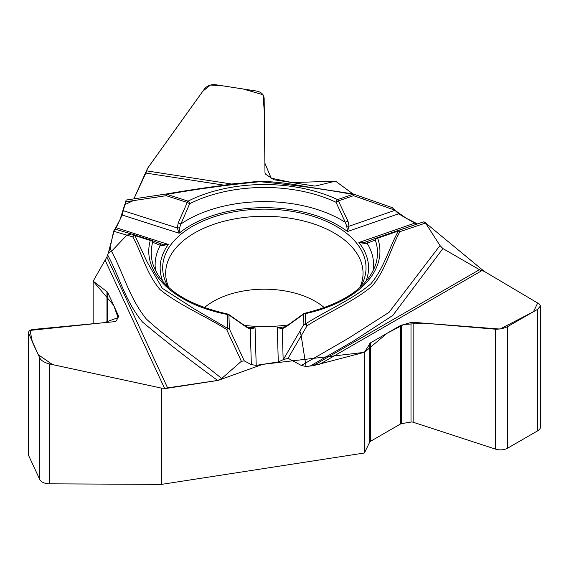 <?xml version="1.0" encoding="UTF-8"?>
<svg xmlns="http://www.w3.org/2000/svg" width="569" height="569" viewBox="0 0 569 569"><rect width="100%" height="100%" fill="white"/><g stroke="black" fill="none" stroke-linecap="round" stroke-linejoin="round"><path stroke-width="0.85" d="M244.236 325.376A101.673 58.699 0 0 0 288.334 324.878M360.433 287.039A101.673 58.699 0 0 0 365.568 273.433A101.673 58.699 0 0 0 264.357 209.136A101.673 58.699 0 0 0 163.147 273.433A101.673 58.699 0 0 0 168.282 287.039M335.539 181.148L353.008 193.937L335.539 181.148L292.174 182.585L271.185 178.168L264.877 163.175L264.301 111.716L263.006 94.753L243.105 88.977L221.398 85.62L210.438 85.058L202.77 91.275L147.542 168.346L133.829 198.965L145.849 173.068A12.682 2.681 98.8 0 0 146.695 170.885L147.542 168.346L204.371 89.056C207.123 85.684 210.914 84.248 215.736 84.745L256.633 91.076C261.299 92.043 263.803 94.454 264.151 98.302L264.983 172.862L265.83 174.37L273.931 179.761L315.041 186.12L335.539 181.148M346.777 226.277A2.539 0.854 -178.1 0 1 349.01 226.249L347.46 231.533L346.777 226.277L345.326 222.358L336.009 202.258L338.399 200.921L347.979 221.163L349.01 226.249L394.986 210.302L392.119 207.578M394.986 210.302L398.549 213.809L414.716 223.148L417.461 223.916L406.145 218.197L394.986 210.302M439.993 245.545L425.569 223.034L423.421 221.889L397.539 230.701A2.539 1.984 -108.8 0 0 397.553 230.694A2.539 1.067 70.9 0 1 397.553 230.694A2.539 1.067 70.9 0 1 398.385 231.021A2.539 1.999 25.2 0 1 399.872 231.683C390.135 249.457 386.308 268.774 372.318 285.958C354.231 301.286 328.37 312.175 307.061 325.752L288.049 358.285L301.328 365.483L348.441 338.285L389.075 312.31L439.993 245.545L442.895 248.568L479.482 269.685A12.682 7.319 -120 0 0 481.801 270.673L484.112 271.292L539.234 303.946L540.55 305.859L537.577 309.344L506.943 327.004L501.837 328.747L496.31 329.266L413.137 322.267L411.003 322.488L400.526 325.511L370.433 342.879L364.373 352.346L313.192 365.689L306.044 366.472L301.328 365.483M306.044 366.472L301.2 335.781L299.913 331.179L283.291 359.636L278.298 361.941L256.206 365.362L251.342 364.658L244.321 360.917L241.384 361.272L221.682 378.499L217.714 380.462L167.741 388.193A12.682 10 -24.9 0 1 164.569 388.328L161.411 388.101L161.411 484.397L364.373 453.002L364.373 352.346M283.291 359.636L288.049 358.285M425.569 223.034L399.872 231.683A2.539 1.984 -108.8 0 0 397.567 230.694A2.539 2.539 0 0 0 397.553 230.694L376.863 237.878A2.539 2.39 69.4 0 0 375.298 240.011L367.105 243.29L364.615 243.418L358.89 242.515L365.476 242.074A2.539 1.579 70.3 0 0 364.615 243.418M364.26 197.827L361.507 198.474L394.893 210.167M442.895 248.568L392.852 315.397L352.744 341.471L309.92 366.201M132.99 200.772L124.732 204.684L120.073 219.463L115.016 229.136L116.225 227.756L122.143 215.004L126.112 200.06L237.814 183.126M282.914 328L283.099 327.922A2.539 1.743 -107.4 0 0 282.231 328.775L277.259 327.538L278.298 361.941M282.174 328.093L277.259 327.538A104.212 60.165 0 0 0 285.553 326.741M299.913 331.179L303.896 324.373A2.539 2.07 178.3 0 1 305.525 323.875A2.539 1.465 60 0 1 307.061 325.752A2.539 1.074 -149.7 0 0 303.896 324.373L303.59 314.195A2.539 2.07 -1.7 0 1 305.219 313.69A2.539 0.733 77.7 0 0 304.678 313.284C343.555 303.654 367.14 287.622 375.44 265.182A113.131 65.314 0 0 0 375.298 240.011A2.539 2.034 -19.1 0 1 377.702 238.198A115.585 66.729 180 0 1 305.219 313.69L305.525 323.875C326.898 310.304 352.936 299.244 370.888 283.817C384.708 267.032 388.641 248.518 398.385 231.021L377.702 238.198A2.539 1.067 -109.1 0 0 376.863 237.878L423.357 221.91M398.549 213.809L347.46 231.533A104.212 60.165 0 0 0 179.107 233.233L179.555 227.963L180.878 224.015L189.69 203.73A113.131 65.314 180 0 1 336.009 202.258A2.539 1.309 -64.7 0 1 337.559 199.627L352.68 194.385C322.296 188.844 291.371 184.626 259.912 181.731C228.446 184.747 197.464 188.965 166.973 194.378L188.076 201.134A115.585 66.729 180 0 1 337.559 199.627A2.539 1.067 -109.1 0 1 338.399 200.921L353.52 195.672L361.507 198.474M286.463 326.158A2.539 0.967 55.9 0 0 286.257 326.691L303.59 314.195A2.539 0.718 -127.4 0 1 303.675 313.747L286.463 326.158L283.099 327.922M365.412 242.095L368.57 240.95A2.539 2.276 69.8 0 0 367.105 243.29A109.234 63.067 0 0 1 373.065 270.851M347.979 221.163A2.539 0.441 157.7 0 0 345.326 222.358A109.234 63.067 0 0 0 180.878 224.015A2.539 0.469 20.9 0 0 178.218 222.877L187.286 202.443L189.69 203.73A2.539 1.366 -116.9 0 0 188.076 201.134A2.539 1.003 107.7 0 0 187.286 202.443L166.184 195.686L125.329 201.853M93.16 323.718L93.16 281.164L106.872 257.046L110.052 248.155L111.51 251.292C123.594 273.646 129.042 297.331 146.183 318.86C168.047 339.202 197.322 358.399 221.682 378.499M131.439 233.973L114.888 229.094L113.608 231.227L110.052 248.155M108.793 252.586L111.51 251.292L126.866 235.132L113.608 231.227M135.657 235.21A2.539 1.003 -72.3 0 0 134.867 235.552A2.539 1.999 155.1 0 0 132.769 236.875L126.866 235.132L131.645 234.03L151.084 240.146A2.539 1.003 107.7 0 0 150.294 240.488L134.867 235.552L147.207 262.138L162.272 288.263L194.072 308.832L227.714 328.405A2.539 1.472 120.2 0 0 226.618 329.465C204.911 315.795 178.161 304.529 159.896 289.465C146.027 272.836 142.392 254.229 132.769 236.875A2.539 2.226 -73.6 0 1 135.657 235.21A2.539 2.539 0 0 0 135.586 235.189L131.524 233.994M241.384 361.272L226.618 329.465A2.539 1.423 -25.6 0 1 229.343 328.875L244.321 360.917M250.253 328.42L255.076 327.765L250.268 329.095A2.539 1.792 -73.3 0 0 249.371 328.27L246.043 326.57L228.809 314.508A2.539 2.539 0 0 0 227.778 314.06A2.539 0.661 101.1 0 0 227.294 314.479A115.585 66.729 180 0 1 150.294 240.488A2.539 2.041 -164.2 0 1 152.712 242.252A113.131 65.314 0 0 0 153.274 265.182C162.023 288.504 186.86 304.799 227.778 314.06M217.714 380.462C191.269 361.308 166.198 341.834 142.485 322.026C125.144 300.901 119.718 277.366 107.754 255.154M118.693 316.272L116.24 321.016L114.945 321.641L33.443 329.423C30.242 329.8 28.578 330.966 28.45 332.915L39.752 357.965C41.317 360.725 44.553 362.716 49.46 363.932L161.411 388.101M93.16 281.164L107.598 292.196L118.693 316.293M249.556 328.341L250.132 328.405M155.65 270.851A109.234 63.067 0 0 1 160.373 245.374A2.539 2.304 -69.8 0 0 158.929 243.098L151.205 240.196A2.539 2.411 111.1 0 1 152.712 242.252L160.373 245.374L162.762 245.452L168.353 244.435L116.225 227.756M161.966 244.172L158.922 243.091A2.539 2.304 -69.8 0 0 158.836 243.063L151.333 240.246M251.342 364.658L250.268 329.095L246.285 327.09A2.539 1.017 -56.7 0 0 246.043 326.57M246.285 327.09L228.923 314.942A2.539 0.775 -53.4 0 0 228.802 314.508M162.762 245.452A2.539 1.629 109 0 0 161.831 244.122L168.353 244.435A104.212 60.165 0 0 0 162.862 281.491M122.143 215.004L179.107 233.233L177.329 227.977A2.539 0.846 -3.7 0 1 179.555 227.963M364.288 197.834L353.513 194.065A2.539 0.583 109.3 0 1 353.52 195.672A2.539 1.067 70.9 0 0 352.68 194.385A2.539 0.533 -81.2 0 1 353.065 193.951L305.766 186.632C289.692 183.417 274.144 181.632 259.13 181.269C228.88 184.285 198.033 188.51 166.589 193.944A2.539 0.697 80.7 0 0 166.184 195.686A2.539 1.003 -72.3 0 1 166.973 194.378A2.539 0.526 -98.7 0 0 166.589 193.944A2.539 0.526 -98.7 0 0 166.575 193.944A2.539 2.539 0 0 0 166.561 193.951L126.062 200.06M364.373 453.002L369.786 441.992A2.539 1.465 0 0 1 370.433 441.359L400.526 423.983A2.539 1.465 0 0 1 401.629 423.606L411.003 422.07L411.003 322.488M540.55 306.186L540.55 426.729A10.142 5.861 0 0 1 537.577 430.868L507.64 448.152A10.142 5.861 0 0 1 495.471 449.112L413.137 422.219A2.788 1.607 0 0 0 411.003 422.07M28.45 333.164L28.45 454.361A10.142 5.861 0 0 0 28.799 455.876L39.752 479.489A10.142 5.861 0 0 0 49.46 483.828L161.411 484.397M424.481 222.031L484.112 271.292L537.698 303.028L533.438 311.741L500.023 329.06L423.834 323.171L403.819 324.465L387.176 333.221L364.373 352.346L262.658 364.366L218.226 380.362L164.569 388.328L161.411 388.101L52.597 364.615L38.23 354.7L32.419 342.161L30.043 330.411L104.362 322.651L118.06 317.63L113.722 305.397L93.16 281.164L106.872 257.046L167.741 388.193M107.733 255.197L114.54 229.179M168.837 287.551A98.679 56.971 180 0 1 264.357 216.27A98.679 56.971 180 0 1 359.878 287.551M204.342 307.68A72.284 41.736 180 0 1 324.373 307.68M377.368 237.949L375.995 238.425L377.368 237.949M368.57 240.95L376.699 237.934M365.846 281.491A104.212 60.165 0 0 0 358.89 242.515L414.716 223.148M479.482 269.685L313.192 365.689M319.529 364.359L481.801 270.673M246.982 327.161A104.212 60.165 0 0 0 255.076 327.765L256.206 365.362M283.163 359.736L282.231 328.775L286.257 326.691M228.923 314.942L229.343 328.875A2.539 2.07 178.3 0 0 227.714 328.405L227.294 314.479A2.539 2.07 -1.7 0 1 228.923 314.942M105.173 260.353L164.569 388.328M161.831 244.122L158.836 243.063M123.445 210.736L177.329 227.977L178.218 222.877M224.158 185.181L145.849 173.068M231.718 184.036L146.695 170.885M401.629 423.606L401.629 325.063M413.137 422.219L413.137 322.267M369.786 441.992L369.786 343.448M370.433 441.359L370.433 342.879M400.526 423.983L400.526 325.511M495.471 449.112L495.471 329.216M507.64 448.152L507.64 326.634M537.577 430.868L537.577 309.344M106.965 322.403L106.965 291.484M107.598 322.339L107.598 292.196M118.608 316.613L118.608 315.93M28.799 455.876L28.799 334.359M39.752 479.489L39.752 357.965M49.46 483.828L49.46 363.932M392.503 207.713L364.324 197.848M365.462 242.074L376.806 237.892M304.678 313.284A2.539 2.539 0 0 0 303.675 313.747M250.125 328.413L249.364 328.27M353.513 194.065A2.539 2.539 0 0 0 353.065 193.951"/></g></svg>
